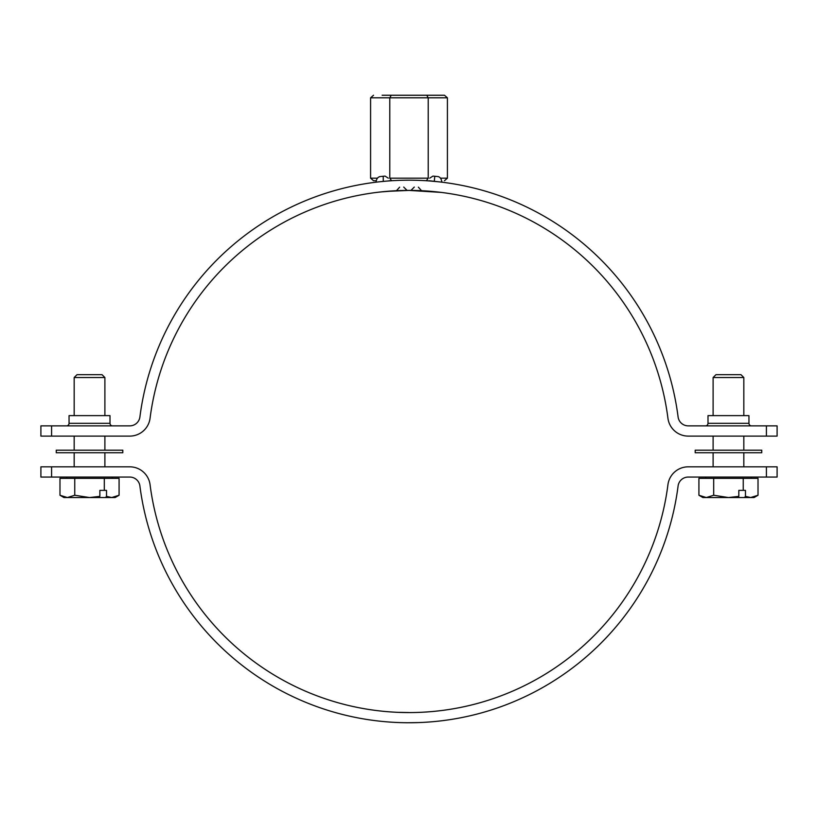 <?xml version="1.0" encoding="UTF-8"?>
<svg xmlns="http://www.w3.org/2000/svg" width="818" height="818" viewBox="0 0 818 818"><rect width="100%" height="100%" fill="white"/><g stroke="black" fill="none" stroke-linecap="round" stroke-linejoin="round"><path stroke-width="1.23" d="M51.585 425.871L51.585 436.106L40.9 436.106L40.9 425.871L129.755 425.871A10.235 10.235 0 0 0 139.909 416.935A271.3 271.3 0 0 1 678.091 416.935A10.235 10.235 0 0 0 688.245 425.871L777.1 425.871L777.1 436.106L688.245 436.106A20.47 20.47 0 0 1 667.938 418.243A261.054 261.054 0 0 0 409 190.41L441.209 192.404M707.999 423.315L748.951 423.315L748.951 415.636L707.999 415.636L707.999 423.315A2.556 2.556 0 0 1 705.433 425.871M748.951 423.315A2.556 2.556 0 0 0 751.507 425.871M69.049 423.315L110.001 423.315L110.001 415.636L69.049 415.636L69.049 423.315A2.556 2.556 0 0 1 66.493 425.871M110.001 423.315A2.556 2.556 0 0 0 112.567 425.871M425.115 190.911L410.922 190.42L414.307 187.066M441.832 192.486L441.291 192.414M431.475 191.381L430.462 191.289M422.477 190.758L429.307 191.197M438.315 192.056L421.556 190.717L418.356 187.169M435.922 191.801L437.681 191.995M438.223 192.046L439.614 192.21M379.46 181.79L385.759 181.167M376.147 182.169L376.106 180.717M385.544 181.187L384.992 181.238M378.192 181.923L377.374 182.025M377.793 181.974L382.067 181.514M383.284 181.392L383.223 176.259L385.063 176.095L388.294 178.171M389.112 180.901L391.618 180.727L389.092 180.727M381.392 176.432L383.223 176.259M429.706 178.171L432.937 176.095L436.607 176.432M51.585 436.106L129.755 436.106A20.47 20.47 0 0 0 150.062 418.243A261.054 261.054 0 0 1 409 190.41L407.088 190.42M436.71 181.586L438.468 181.78M438.714 181.8L441.229 182.097M441.935 182.179L441.904 182.179C441.311 178.498 439.787 176.606 437.374 176.514M440.8 182.046L440.278 181.985M438.54 181.79L428.888 180.901L438.54 181.79M439.695 181.913L428.908 180.727M386.393 191.392L409 190.41M378.407 192.21L385.196 191.494M396.331 190.717L380.564 191.964M386.035 191.422L384.082 191.606M379.255 192.107L376.178 192.486M409.45 190.41L392.916 190.901M766.415 425.871L766.415 436.106M375.728 180.727L373.54 180.727L370.585 178.171L377.354 178.171M382.129 95.246L444.46 95.246L447.415 97.802L447.415 178.171L444.46 180.727M426.73 95.246L428.213 97.802L428.213 178.171L426.382 180.727M391.618 180.727L389.787 178.171L428.213 178.171M376.004 180.727L373.54 180.727M391.27 95.246L389.787 97.802L370.585 97.802L370.585 178.171M447.415 97.802L389.787 97.802L389.787 178.171M370.585 97.802L373.54 95.246M406.822 722.754L419.235 722.57M408.601 712.529L406.822 712.519M405.421 712.498L400.391 712.386M399.685 712.355L407.047 712.519M777.1 466.822L777.1 477.058L766.415 477.058L766.415 466.822L777.1 466.822M766.415 466.822L688.245 466.822A20.47 20.47 0 0 0 667.938 484.696A261.054 261.054 0 0 1 150.062 484.696A20.47 20.47 0 0 0 129.755 466.822L40.9 466.822L40.9 477.058L129.755 477.058A10.235 10.235 0 0 1 139.909 485.994A271.3 271.3 0 0 0 678.091 485.994A10.235 10.235 0 0 1 688.245 477.058L766.415 477.058M607.682 636.21L606.281 637.703M605.933 638.071L604.891 639.155M612.14 631.281L611.353 632.171M609.011 634.758L606.833 637.11M599.226 644.901L597.764 646.322M597.396 646.68L596.312 647.723M603.909 640.177L603.081 641.036M600.627 643.51L598.347 645.76M590.831 652.805L588.725 654.697M578.95 662.938L576.843 664.605M577.794 663.858L576.618 664.789M585.974 657.089L584.942 657.969M584.993 657.928L583.254 659.4M582.324 660.177L579.717 662.314M51.585 466.822L51.585 477.058M581.066 661.22L579.655 662.365M106.524 496.373L106.524 490.371L99.868 490.371L99.868 496.373L89.53 497.538L74.755 495.248L67.362 497.538L63.937 497.538L59.98 495.248L67.362 497.538L59.98 495.248L59.98 478.346L119.08 478.346L119.08 495.248L111.698 497.538L105.502 497.538L106.524 496.373L111.698 497.538L119.08 495.248L115.123 497.538L111.698 497.538M112.311 478.346L112.311 477.058M66.749 478.346L66.749 477.058M77.015 374.685L102.045 374.685L104.888 377.527L74.172 377.527L77.015 374.685M104.888 466.822L104.888 452.743M104.888 450.186L104.888 436.106M104.888 415.636L104.888 377.527M74.172 466.822L74.172 452.743M74.172 450.186L74.172 436.106M74.172 415.636L74.172 377.527M99.868 496.373L98.855 497.538L105.502 497.538M104.305 490.371L104.305 478.346M74.755 495.248L74.755 478.346M98.855 497.538L67.362 497.538M745.464 496.373L745.464 490.371L738.818 490.371L738.818 496.373L728.47 497.538L713.695 495.248L706.302 497.538L702.877 497.538L698.92 495.248L706.302 497.538L698.92 495.248L698.92 478.346L758.02 478.346L758.02 495.248L750.638 497.538L744.452 497.538L745.464 496.373L750.638 497.538L758.02 495.248L754.063 497.538L750.638 497.538M751.251 478.346L751.251 477.058M705.689 478.346L705.689 477.058M715.955 374.685L740.985 374.685L743.828 377.527L713.112 377.527L715.955 374.685M743.828 466.822L743.828 452.743M743.828 450.186L743.828 436.106M743.828 415.636L743.828 377.527M713.112 466.822L713.112 452.743M713.112 450.186L713.112 436.106M713.112 415.636L713.112 377.527M738.818 496.373L737.795 497.538L744.452 497.538M743.245 490.371L743.245 478.346M713.695 495.248L713.695 478.346M737.795 497.538L706.302 497.538M122.802 452.743L56.258 452.743L56.258 450.186L122.802 450.186L122.802 452.743M761.742 452.743L695.198 452.743L695.198 450.186L761.742 450.186L761.742 452.743M434.297 181.351L434.777 176.259M396.444 190.717L399.644 187.179M407.078 190.42L403.693 187.066M440.646 178.171L447.415 178.171M376.065 182.179C376.474 178.661 377.988 176.77 380.626 176.514"/></g></svg>

